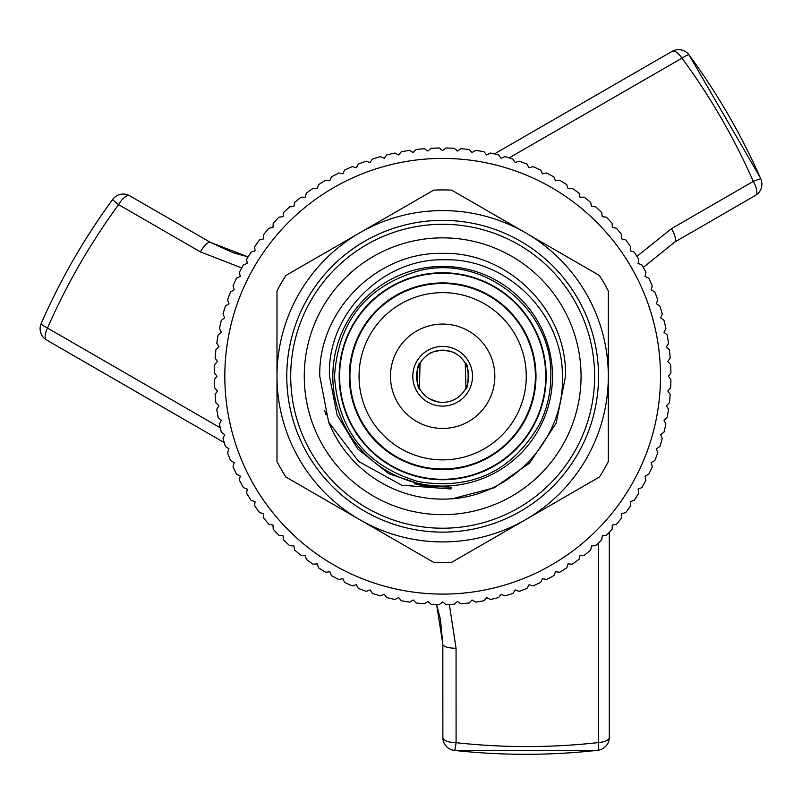 <?xml version="1.0" encoding="UTF-8"?>
<svg xmlns="http://www.w3.org/2000/svg" width="802" height="802" viewBox="0 0 802 802"><rect width="100%" height="100%" fill="white"/><g stroke="black" fill="none" stroke-linecap="round" stroke-linejoin="round"><path stroke-width="1.2" d="M349.321 376.248A93.333 93.333 0 0 1 442.654 282.916A93.333 93.333 0 0 1 535.987 376.248A93.333 93.333 0 0 1 442.654 469.581A93.333 93.333 0 0 1 349.321 376.248M304.259 376.248A138.395 138.395 0 0 1 442.654 237.853A138.395 138.395 0 0 1 581.059 376.248A138.395 138.395 0 0 1 442.654 514.653A138.395 138.395 0 0 1 304.259 376.248M349.582 376.248A93.072 93.072 0 0 0 442.654 469.32A93.072 93.072 0 0 0 535.726 376.248A93.072 93.072 0 0 0 442.654 283.176A93.072 93.072 0 0 0 349.582 376.248M546.162 376.248A103.508 103.508 0 0 1 442.654 479.756A103.508 103.508 0 0 1 339.156 376.248A103.508 103.508 0 0 1 442.654 272.75A103.508 103.508 0 0 1 546.162 376.248M449.341 604.427L456.067 648.247L456.087 742.692C503.736 747.885 551.195 747.845 598.492 742.572A13.043 1.794 83.6 0 1 597.711 750.301A13.043 13.043 0 0 0 609.309 737.339A13.043 5.313 0 0 0 609.299 737.188L609.33 532.237L609.309 737.339A13.043 5.313 0 0 1 598.492 742.572L598.513 543.044M494.413 153.924L671.916 51.468A13.043 5.313 60 0 1 672.046 51.388A13.043 13.043 0 0 1 689.068 54.947C717.439 93.493 741.349 134.816 760.797 178.926A13.043 13.043 0 0 1 755.384 195.477A13.043 5.233 -120 0 0 753.289 181.402C733.96 137.543 710.191 96.461 681.981 58.135L509.17 157.884M454.473 750.431A13.043 0.832 96.3 0 0 456.087 742.692A13.043 5.233 180 0 1 442.854 737.469A13.043 13.043 0 0 0 454.473 750.431C502.393 755.644 550.142 755.594 597.711 750.301A13.043 1.794 83.6 0 1 597.66 750.301L456.248 750.612M241.713 267.948L200.4 251.868L118.596 204.66C90.275 243.327 66.576 284.459 47.498 328.048A13.043 1.794 -156.4 0 1 41.193 323.507A13.043 13.043 0 0 0 46.616 340.028A13.043 5.313 120 0 0 46.757 340.098L224.239 442.594L46.616 340.028A13.043 5.313 120 0 1 47.498 328.048L220.289 427.827M112.701 199.397A13.043 13.043 0 0 1 129.744 195.808A13.043 5.233 120 0 0 118.596 204.66A13.043 0.832 -143.7 0 1 112.701 199.397C84.23 238.294 60.391 279.657 41.193 323.507A13.043 1.794 -156.4 0 1 41.223 323.467C60.411 279.617 84.25 238.264 112.721 199.377M636.928 256.379L671.505 228.64L753.289 181.402A13.043 0.832 156.3 0 1 760.797 178.926M210.465 242.404A13.043 3.89 120 0 0 210.375 242.354L129.744 195.808A13.043 5.233 120 0 1 129.864 195.888L210.465 242.404L248.069 256.911L233.192 252.75L210.375 242.354A13.043 3.89 120 0 0 200.4 251.868M494.403 153.924L672.046 51.388A13.043 5.313 60 0 1 681.981 58.135A13.043 1.794 143.6 0 1 689.068 54.947A13.043 1.794 143.6 0 1 689.088 54.987L760.065 177.292M442.844 644.257L436.599 604.447L440.418 619.324L442.834 644.357A13.043 3.89 180 0 1 442.844 644.257L442.854 737.319A13.043 5.233 180 0 0 442.854 737.469L442.834 644.357A13.043 3.89 180 0 0 456.067 648.247M674.662 242.094A13.043 3.89 -120 0 0 674.753 242.044L755.384 195.477A13.043 5.233 -120 0 1 755.243 195.548L674.662 242.094L643.304 267.397L674.753 242.044A13.043 3.89 -120 0 0 671.505 228.64M494.834 376.248A52.18 52.18 0 0 0 442.654 324.078A52.18 52.18 0 0 0 390.484 376.248A52.18 52.18 0 0 0 442.654 428.428A52.18 52.18 0 0 0 494.834 376.248M535.405 376.248A92.741 92.741 0 0 1 442.654 469A92.741 92.741 0 0 1 349.913 376.248A92.741 92.741 0 0 1 442.654 283.507A92.741 92.741 0 0 1 535.405 376.248M545.711 376.248A103.047 103.047 0 0 1 442.654 479.305A103.047 103.047 0 0 1 339.607 376.248A103.047 103.047 0 0 1 442.654 273.201A103.047 103.047 0 0 1 545.711 376.248M359.045 376.248A83.609 83.609 0 0 0 442.654 459.867A83.609 83.609 0 0 0 526.272 376.248A83.609 83.609 0 0 0 442.654 292.64A83.609 83.609 0 0 0 359.045 376.248M442.654 402.343C425.822 398.604 425.822 398.604 442.654 402.343A26.085 26.085 0 0 1 416.569 376.248A26.085 26.085 0 0 1 442.654 350.163C434.704 351.266 430.353 352.429 429.611 353.662C430.373 352.419 434.724 351.256 442.654 350.163A26.085 26.085 0 0 1 468.749 376.248A26.085 26.085 0 0 1 442.654 402.343C459.486 398.604 459.486 398.604 442.654 402.343M429.611 398.845L437.601 401.842M455.696 353.662C454.945 352.429 450.594 351.256 442.654 350.163C450.604 351.266 454.955 352.429 455.696 353.662M465.942 388.028L465.25 363.206C469.1 362.354 469.09 390.153 465.25 389.291L465.611 388.639M419.376 388.028L420.068 363.206C416.208 362.354 416.218 390.153 420.068 389.291L419.697 388.639M442.654 406.103A29.854 29.854 0 0 1 412.799 376.248A29.854 29.854 0 0 1 442.654 346.394A29.854 29.854 0 0 1 472.508 376.248A29.854 29.854 0 0 1 442.654 406.103M319.777 376.248L328.62 422.022L319.777 376.248L328.62 422.022L319.777 376.248L328.62 422.022L358.584 461.421L401.712 485.21L450.914 488.999L451.426 487.215L426.233 486.192L388.749 473.701L357.682 448.909L337.081 414.985L329.472 376.248C326.715 313.923 383.025 257.743 445.26 259.768C507.536 258.515 562.954 314.224 562.413 376.248C564.859 437.752 513.33 494.323 452.378 498.744A122.876 122.876 0 0 1 328.62 422.022L319.777 376.248C318.063 310.635 377.04 251.658 442.654 253.372C508.278 251.658 567.255 310.635 565.53 376.248L556.177 423.276L529.541 463.135L494.273 487.756L452.378 498.744L494.273 487.756L529.541 463.135L556.177 423.276L565.53 376.248L556.177 423.276L529.541 463.135L494.273 487.756L452.378 498.744L494.273 487.756L529.541 463.135L556.177 423.276L565.53 376.248C567.255 310.635 508.278 251.658 442.654 253.372C377.04 251.658 318.063 310.635 319.777 376.248C318.063 310.635 377.04 251.658 442.654 253.372C508.278 251.658 567.255 310.635 565.53 376.248C567.255 310.635 508.278 251.658 442.654 253.372C377.04 251.658 318.063 310.635 319.777 376.248C318.063 310.635 377.04 251.658 442.654 253.372C508.278 251.658 567.255 310.635 565.53 376.248C567.255 310.635 508.278 251.658 442.654 253.372C377.04 251.658 318.063 310.635 319.777 376.248C318.063 310.635 377.04 251.658 442.654 253.372C508.278 251.658 567.255 310.635 565.53 376.248C567.255 310.635 508.278 251.658 442.654 253.372C377.04 251.658 318.063 310.635 319.777 376.248M332.82 376.248A109.834 109.834 0 0 0 442.654 486.082A109.834 109.834 0 0 0 552.488 376.248A109.834 109.834 0 0 0 442.654 266.414A109.834 109.834 0 0 0 332.82 376.248M290.695 376.248A151.969 151.969 0 0 0 442.654 528.217A151.969 151.969 0 0 0 594.623 376.248A151.969 151.969 0 0 0 442.654 224.289A151.969 151.969 0 0 0 290.695 376.248M598.533 376.248A155.879 155.879 0 0 1 442.654 532.127A155.879 155.879 0 0 1 286.775 376.248A155.879 155.879 0 0 1 442.654 220.37A155.879 155.879 0 0 1 598.533 376.248M359.827 232.78A165.663 165.663 0 0 1 525.49 232.78L599.365 275.437A186.335 186.335 0 0 1 608.317 290.946L608.317 461.561A186.335 186.335 0 0 1 599.365 477.06L451.606 562.372A186.335 186.335 0 0 1 433.702 562.372L285.943 477.06A186.335 186.335 0 0 1 276.991 461.561L276.991 290.946A186.335 186.335 0 0 1 285.943 275.437L433.702 190.134A186.335 186.335 0 0 1 451.606 190.134L525.49 232.78A165.663 165.663 0 0 1 525.49 519.716A165.663 165.663 0 0 1 276.991 376.248A165.663 165.663 0 0 1 359.827 232.78M442.654 594.092A217.843 217.843 0 0 0 660.497 376.248A217.843 217.843 0 0 0 442.654 158.415A217.843 217.843 0 0 0 224.821 376.248A217.843 217.843 0 0 0 442.654 594.092M445.922 604.497L442.654 601.921L439.396 604.497A228.269 228.269 0 0 1 430.985 604.227L427.897 601.43L424.479 603.796A228.269 228.269 0 0 1 416.098 602.974L413.2 599.986L409.632 602.122A228.269 228.269 0 0 1 401.331 600.748L398.634 597.58L394.925 599.475A228.269 228.269 0 0 1 386.734 597.57L384.248 594.232L380.429 595.876A228.269 228.269 0 0 1 372.379 593.44L370.123 589.941L366.203 591.345A228.269 228.269 0 0 1 358.324 588.377L356.299 584.738L352.299 585.881A228.269 228.269 0 0 1 344.629 582.402L342.845 578.643L338.775 579.525A228.269 228.269 0 0 1 331.356 575.555L329.822 571.686L325.712 572.287A228.269 228.269 0 0 1 318.554 567.846L317.281 563.886L313.141 564.227A228.269 228.269 0 0 1 306.294 559.315L305.281 555.285L301.121 555.345A228.269 228.269 0 0 1 294.615 550.012L293.863 545.911L289.712 545.711A228.269 228.269 0 0 1 283.567 539.957L283.086 535.816L278.956 535.345A228.269 228.269 0 0 1 273.201 529.2L272.991 525.039L268.901 524.297A228.269 228.269 0 0 1 263.557 517.791L263.627 513.631L259.587 512.618A228.269 228.269 0 0 1 254.685 505.771L255.026 501.621L251.066 500.348A228.269 228.269 0 0 1 246.615 493.2L247.227 489.08L243.357 487.556A228.269 228.269 0 0 1 239.387 480.127L240.259 476.057L236.5 474.283A228.269 228.269 0 0 1 233.031 466.614L234.174 462.614L230.535 460.589A228.269 228.269 0 0 1 227.567 452.709L228.971 448.789L225.472 446.534A228.269 228.269 0 0 1 223.026 438.473L224.68 434.654L221.342 432.178A228.269 228.269 0 0 1 219.427 423.977L221.332 420.278L218.154 417.581A228.269 228.269 0 0 1 216.781 409.281L218.926 405.702L215.928 402.815A228.269 228.269 0 0 1 215.106 394.434L217.472 391.015L214.685 387.927A228.269 228.269 0 0 1 214.405 379.516L216.991 376.248L214.405 372.99A228.269 228.269 0 0 1 214.685 364.579L217.472 361.491L215.106 358.073A228.269 228.269 0 0 1 215.928 349.692L218.926 346.795L216.781 343.226A228.269 228.269 0 0 1 218.154 334.915L221.332 332.228L219.427 328.519A228.269 228.269 0 0 1 221.342 320.329L224.68 317.843L223.026 314.023A228.269 228.269 0 0 1 225.472 305.973L228.971 303.717L227.567 299.798A228.269 228.269 0 0 1 230.535 291.918L234.174 289.893L233.031 285.893A228.269 228.269 0 0 1 236.5 278.224L240.259 276.439L239.387 272.369A228.269 228.269 0 0 1 243.357 264.951L247.227 263.417L246.615 259.307A228.269 228.269 0 0 1 251.066 252.149L255.026 250.876L254.685 246.735A228.269 228.269 0 0 1 259.587 239.888L263.627 238.876L263.557 234.715A228.269 228.269 0 0 1 268.901 228.209L272.991 227.457L273.201 223.307A228.269 228.269 0 0 1 278.956 217.162L283.086 216.68L283.567 212.55A228.269 228.269 0 0 1 289.712 206.796L293.863 206.585L294.615 202.495A228.269 228.269 0 0 1 301.121 197.152L305.281 197.222L306.294 193.182A228.269 228.269 0 0 1 313.141 188.28L317.281 188.62L318.554 184.66A228.269 228.269 0 0 1 325.712 180.209L329.822 180.821L331.356 176.951A228.269 228.269 0 0 1 338.775 172.981L342.845 173.854L344.629 170.094A228.269 228.269 0 0 1 352.299 166.626L356.299 167.768L358.324 164.129A228.269 228.269 0 0 1 366.203 161.162L370.123 162.565L372.379 159.067A228.269 228.269 0 0 1 380.429 156.621L384.248 158.275L386.734 154.936A228.269 228.269 0 0 1 394.925 153.022L398.634 154.926L401.331 151.748A228.269 228.269 0 0 1 409.632 150.375L413.2 152.52L416.098 149.523A228.269 228.269 0 0 1 424.479 148.701L427.897 151.067L430.985 148.28A228.269 228.269 0 0 1 439.396 147.999L442.654 150.586L445.922 147.999A228.269 228.269 0 0 1 454.333 148.28L457.421 151.067L460.839 148.701A228.269 228.269 0 0 1 469.22 149.523L472.107 152.52L475.686 150.375A228.269 228.269 0 0 1 483.987 151.748L486.684 154.926L490.383 153.022A228.269 228.269 0 0 1 498.583 154.936L501.06 158.275L504.879 156.621A228.269 228.269 0 0 1 512.939 159.067L515.195 162.565L519.115 161.162A228.269 228.269 0 0 1 526.994 164.129L529.019 167.768L533.019 166.626A228.269 228.269 0 0 1 540.688 170.094L542.463 173.854L546.533 172.981A228.269 228.269 0 0 1 553.961 176.951L555.485 180.821L559.606 180.209A228.269 228.269 0 0 1 566.753 184.66L568.027 188.62L572.177 188.28A228.269 228.269 0 0 1 579.024 193.182L580.036 197.222L584.197 197.152A228.269 228.269 0 0 1 590.703 202.495L591.445 206.585L595.605 206.796A228.269 228.269 0 0 1 601.751 212.55L602.222 216.68L606.362 217.162A228.269 228.269 0 0 1 612.116 223.307L612.317 227.457L616.417 228.209A228.269 228.269 0 0 1 621.75 234.715L621.69 238.876L625.73 239.888A228.269 228.269 0 0 1 630.633 246.735L630.292 250.876L634.252 252.149A228.269 228.269 0 0 1 638.693 259.307L638.091 263.417L641.961 264.951A228.269 228.269 0 0 1 645.931 272.369L645.049 276.439L648.808 278.224A228.269 228.269 0 0 1 652.287 285.893L651.144 289.893L654.783 291.918A228.269 228.269 0 0 1 657.75 299.798L656.347 303.717L659.846 305.973A228.269 228.269 0 0 1 662.282 314.023L660.637 317.843L663.976 320.329A228.269 228.269 0 0 1 665.891 328.519L663.986 332.228L667.154 334.915A228.269 228.269 0 0 1 668.527 343.226L666.392 346.795L669.379 349.692A228.269 228.269 0 0 1 670.201 358.073L667.835 361.491L670.632 364.579A228.269 228.269 0 0 1 670.903 372.99L668.327 376.248L670.903 379.516A228.269 228.269 0 0 1 670.632 387.927L667.835 391.015L670.201 394.434A228.269 228.269 0 0 1 669.379 402.815L666.392 405.702L668.527 409.281A228.269 228.269 0 0 1 667.154 417.581L663.986 420.278L665.891 423.977A228.269 228.269 0 0 1 663.976 432.178L660.637 434.654L662.282 438.473A228.269 228.269 0 0 1 659.846 446.534L656.347 448.789L657.75 452.709A228.269 228.269 0 0 1 654.783 460.589L651.144 462.614L652.287 466.614A228.269 228.269 0 0 1 648.808 474.283L645.049 476.057L645.931 480.127A228.269 228.269 0 0 1 641.961 487.556L638.091 489.08L638.693 493.2A228.269 228.269 0 0 1 634.252 500.348L630.292 501.621L630.633 505.771A228.269 228.269 0 0 1 625.73 512.618L621.69 513.631L621.75 517.791A228.269 228.269 0 0 1 616.417 524.297L612.317 525.039L612.116 529.2A228.269 228.269 0 0 1 606.362 535.345L602.222 535.816L601.751 539.957A228.269 228.269 0 0 1 595.605 545.711L591.445 545.911L590.703 550.012A228.269 228.269 0 0 1 584.197 555.345L580.036 555.285L579.024 559.315A228.269 228.269 0 0 1 572.177 564.227L568.027 563.886L566.753 567.846A228.269 228.269 0 0 1 559.606 572.287L555.485 571.686L553.961 575.555A228.269 228.269 0 0 1 546.533 579.525L542.463 578.643L540.688 582.402A228.269 228.269 0 0 1 533.019 585.881L529.019 584.738L526.994 588.377A228.269 228.269 0 0 1 519.115 591.345L515.195 589.941L512.939 593.44A228.269 228.269 0 0 1 504.879 595.876L501.06 594.232L498.583 597.57A228.269 228.269 0 0 1 490.383 599.475L486.684 597.58L483.987 600.748A228.269 228.269 0 0 1 475.686 602.122L472.107 599.986L469.22 602.974A228.269 228.269 0 0 1 460.839 603.796L457.421 601.43L454.333 604.227A228.269 228.269 0 0 1 445.922 604.497M565.53 376.248L556.177 423.276L529.541 463.135L494.273 487.756L452.378 498.744M324.74 410.814L326.003 414.845M452.138 400.559L455.696 398.845M334.524 376.248C338.133 430.774 366.043 465.892 418.243 481.591C472.027 490.453 512.538 471.195 539.766 423.827C547.064 408.809 550.743 392.95 550.794 376.248C553.089 309.532 483.666 253.923 419.065 270.715C366.313 286.214 338.133 321.391 334.524 376.248M423.195 485.701L429.311 486.613M418.373 484.739L431.857 486.894M414.383 483.776L426.233 486.192"/></g></svg>
